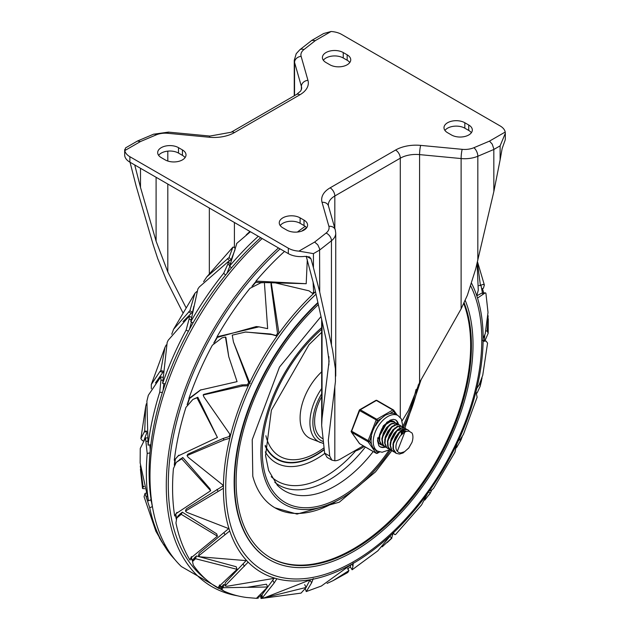 <?xml version="1.0" encoding="UTF-8"?>
<svg xmlns="http://www.w3.org/2000/svg" width="630" height="630" viewBox="0 0 630 630"><rect width="100%" height="100%" fill="white"/><g stroke="black" fill="none" stroke-linecap="round" stroke-linejoin="round"><path stroke-width="0.94" d="M306.511 256.276L311.007 258.875L313.433 267.648L313.433 253.63L298.927 251.134A17.75 10.245 180 0 1 288.327 248.196L129.882 156.713A17.75 10.245 180 0 1 124.787 150.594L125.535 147.916L137.427 141.049L140.498 141.529L156.098 134.922A15.529 8.97 180 0 1 167.808 133.3L209.333 137.245A28.846 16.656 0 0 0 234.415 132.591L299.888 94.791A6.654 3.843 -120 0 0 296.557 94.461L231.084 132.261A6.654 3.843 60 0 1 234.415 132.591M124.677 149.601L124.677 154.901A17.75 10.245 -0 0 0 129.882 162.154L288.327 253.63A17.75 10.245 -0 0 0 304.66 256.394L309.495 256.938L311.007 258.875M299.888 94.791A28.846 16.656 0 0 0 307.952 80.317L301.116 56.338A15.529 8.97 180 0 1 303.92 49.581L315.362 40.572L311.779 40.391L323.662 33.524L331.073 31.5A17.75 10.245 180 0 1 341.673 34.437L500.118 125.921A17.75 10.245 180 0 1 505.213 132.04L505.323 133.3L500.118 145.845L500.118 159.862L502.149 148.522L504.913 140.781A17.75 10.245 0 0 0 505.323 138.6L505.323 133.3M311.779 40.391L299.801 49.786L296.234 53.676L294.257 60.315A22.184 12.813 0 0 0 294.549 62.394L301.384 86.373A22.184 12.813 180 0 1 301.675 88.452L300.691 90.996L296.557 94.461M330.112 187.842A6.654 3.843 60 0 1 334.821 195.993L400.294 158.193A6.654 3.843 -120 0 0 395.585 150.042L330.112 187.842A28.846 16.656 0 0 0 322.048 202.325L328.884 226.296A15.529 8.97 180 0 1 326.08 233.061L314.638 242.062L317.796 244.818L319.583 248.74L319.709 292.052L332.561 350.044L335.38 368.707L335.451 381.426L328.325 440.252L329.695 456.049L331.884 460.144L334.821 460.774A17.75 10.245 120 0 0 340.405 459.065L363.313 445.843M505.213 132.04L489.502 141.112L492.211 144.12L493.818 148.845L493.849 191.52L500.118 159.862M306.235 256.276L314.638 287.941L326.08 339.326L329.088 361.25L322.048 418.485L321.662 425.384L324.631 453.127L327.096 457.38L331.884 460.144M280.208 225.556A12.206 7.048 180 0 1 300.093 223.288L304.014 225.556A12.206 7.048 180 0 1 306.645 227.816M158.626 155.358A12.206 7.048 180 0 1 178.511 153.09L182.432 155.358A12.206 7.048 180 0 1 185.062 157.618M444.938 130.449A12.206 7.048 180 0 1 464.822 128.181L468.744 130.449A12.206 7.048 180 0 1 471.374 132.717M323.355 60.252A12.206 7.048 180 0 1 343.24 57.992L347.161 60.252A12.206 7.048 180 0 1 349.792 62.52M402.168 420.761L408.295 410.666L419.58 382.418L461.113 308.881L467.397 295.21L475.721 268.86L493.849 191.52M313.433 267.648L319.709 292.052M130.024 162.233L136.151 186.078L153.2 244.794L157.713 258.576L166.383 280.106L182.779 312.496M185.85 307.353L167.808 271.971L156.098 241.195L140.498 187.401L134.726 164.95M140.498 168.281L140.498 187.401M300.093 217.854L304.014 220.122A12.206 7.048 180 0 1 307.59 225.099A12.206 7.048 180 0 1 300.061 231.612A12.206 7.048 180 0 1 286.76 230.084L282.839 227.816A12.206 7.048 180 0 1 279.263 222.839A12.206 7.048 180 0 1 286.8 216.326A12.206 7.048 180 0 1 300.093 217.854L300.093 223.288M161.256 157.618A12.206 7.048 180 0 1 157.681 152.641A12.206 7.048 180 0 1 165.218 146.129A12.206 7.048 180 0 1 178.511 147.656L182.432 149.924A12.206 7.048 180 0 1 186.007 154.901A12.206 7.048 180 0 1 178.479 161.414A12.206 7.048 180 0 1 165.178 159.886L161.256 157.618M447.568 132.709A12.206 7.048 180 0 1 443.992 127.732A12.206 7.048 180 0 1 451.521 121.22A12.206 7.048 180 0 1 464.822 122.748L468.744 125.016A12.206 7.048 180 0 1 472.319 129.993A12.206 7.048 180 0 1 464.783 136.505A12.206 7.048 180 0 1 451.49 134.977L447.568 132.709M347.161 54.818A12.206 7.048 180 0 1 350.737 59.803A12.206 7.048 180 0 1 343.2 66.308A12.206 7.048 180 0 1 329.907 64.78L325.986 62.52A12.206 7.048 180 0 1 322.41 57.535A12.206 7.048 180 0 1 329.939 51.03A12.206 7.048 180 0 1 343.24 52.558L347.161 54.818L347.161 60.252M321.662 396.664A37.162 21.459 120 0 0 322.308 438.441L322.489 438.543M321.662 371.826A43.265 24.979 120 0 0 300.723 410.579A43.265 24.979 120 0 0 310.897 438.732L323.088 443.363M364.313 446.418A37.162 21.459 -60 0 1 353.509 451.505M262.182 238.534A220.744 127.449 120 0 0 181.369 566.551L228.674 593.783A220.72 127.433 -60 0 1 168.785 452.056A220.72 127.433 -60 0 1 278.476 247.936M261.009 596.689A220.72 127.433 -60 0 1 258.316 596.878M237.589 595.822A220.72 127.433 -60 0 1 228.674 593.783M297.415 232.045A220.72 127.433 -60 0 1 305.188 226.335M269.27 559.621A168.627 97.359 -60 0 1 269.073 559.511A168.627 97.359 -60 0 1 317.89 302.526M465.247 300.455A168.627 97.359 -60 0 1 353.776 551.384A168.627 97.359 -60 0 1 269.467 559.731A168.627 97.359 -60 0 1 318 303.022M463.814 303.613A166.399 96.067 -60 0 1 352.997 549.108A166.399 96.067 -60 0 1 270.191 557.574M464.152 302.896A166.399 96.067 -60 0 1 353.776 549.565A166.399 96.067 -60 0 1 270.577 557.802A166.399 96.067 -60 0 1 318.347 304.597M335.089 501.992A120.921 69.812 -60 0 1 252.795 476.28L252.228 439.693L279.484 367.085L321.001 316.52M315.488 291.745A183.653 106.037 120 0 0 224.816 509.615A183.653 106.037 120 0 0 353.265 563.354A183.653 106.037 120 0 0 471.579 283.272M256.016 281.452A216.421 124.953 120 0 0 251.953 286.311M217.2 336.924A216.421 124.953 120 0 0 213.767 343.074M189.22 398.436A216.421 124.953 120 0 0 187.134 404.696M174.88 459.75A216.421 124.953 120 0 0 174.297 465.231M175.479 514.804A216.421 124.953 120 0 0 176.235 519.049M190.858 558.274A216.421 124.953 120 0 0 192.709 561.141M219.445 586.018A216.421 124.953 120 0 0 221.996 587.349M259.276 595.389A216.421 124.953 120 0 0 261.048 595.342M306.558 227.698A217.893 125.803 120 0 0 301.825 231.084M280.09 248.874A217.893 125.803 120 0 0 205.64 579.08M219.13 587.231A217.893 125.803 120 0 0 221.768 588.396M348.516 568.15L348.051 569.378M333.073 580.647L347.784 572.505L348.933 570.575L333.073 580.647L327.072 583.419M256.111 281.878A215.838 124.614 120 0 0 253.118 285.445M217.5 337.082A215.838 124.614 120 0 0 214.767 341.948M189.638 398.294A215.838 124.614 120 0 0 187.866 403.586M175.313 459.365A215.838 124.614 120 0 0 174.778 464.31M175.849 514.269A215.838 124.614 120 0 0 176.565 518.348M191.126 557.684A215.838 124.614 120 0 0 192.953 560.535M219.594 585.435A215.838 124.614 120 0 0 222.122 586.766M305.889 587.735L309.881 580.198M273.57 579.088L262.041 594.641L262.253 597.972L264.238 597.862L310.755 579.639M248.149 562.149L224.981 585.924L225.264 582.789L245.661 561.102M229.73 530.972L198.505 555.983L199.151 553.25L229.029 528.326M223.398 488.281L185.44 511.072L186.252 508.938L222.839 486.053A181.645 104.871 120 0 1 222.839 485.36M229.785 438.267L224.146 439.921L187.047 455.592L187.834 454.198L223.036 438.496L229.218 436.551A181.645 104.871 120 0 1 229.698 434.629M248.251 385.82L242.731 385.954L203.175 394.971L203.75 394.388L241.479 384.946L247.551 384.678A181.645 104.871 120 0 1 248.645 382.347L233.446 341.972M245.306 332.041L270.498 333.979L276.034 335.499A181.645 104.871 120 0 1 277.531 333.412L271.034 284.784L271.412 283.917L278.964 333.317M313.204 293.887L309.023 290.839L271.404 281.964L271.073 282.901A89.389 36.989 83.6 0 0 271.034 284.784M313.071 281.838L313.638 292.194A181.645 104.871 120 0 0 312.441 293.312M477.107 263.34L478.264 290.154L476.792 295.809L481.761 293.155L485.313 292.832L477.516 298.061M347.571 568.74L350.343 566.992L350.737 564.803L321.371 586.026L306.227 591.578L305.235 588.404M176.731 518.065L178.172 515.757L182.29 512.166L216.712 533.862L217.429 536.169L181.22 514.324L176.731 518.065L175.951 522.955A218.854 126.354 120 0 0 190.024 560.133L190.654 558.18L217.429 536.169M191.433 556.605L190.024 560.133M192.544 561.543L193.709 558.645L196.387 555.951L236.163 566.724L237.069 569.339L195.513 558.723L192.544 561.543L193.3 565.141A218.854 126.354 120 0 0 218.807 588.475L218.665 586.719L237.069 569.339M219.476 584.931L218.807 588.475M223.689 584.545L223.201 587.711L221.618 589.082L222.815 585.215L223.689 584.545L225.075 584.892M247.007 587.341L266.466 584.215L267.655 587.002L223.201 587.711M304.644 584.648L306.204 587.428L261.568 598.453L261.151 595.177L262.072 595.13M306.204 283.713L256.221 282.358L255.938 281.098L306.204 283.713L307.29 259.733M258.969 326.852L256.284 326.553L217.854 337.27L217.004 336.814L258.969 326.852L267.655 328.647L264.387 282.563L260.836 282.807L249.96 288.327A218.854 126.354 120 0 0 217.004 336.814M225.438 337.018L225.894 337.318L228.745 356.675L225.438 337.018L222.012 337.861L212.334 345.232A218.854 126.354 120 0 0 188.866 398.554L200.348 390.065L237.069 381.638L228.745 356.675M200.978 389.718L190.118 398.128L188.866 398.554M192.867 399.459L197.804 397.223L217.429 437.488L196.954 397.766L192.867 399.459L185.96 407.35A218.854 126.354 120 0 0 174.282 460.286L178.006 456.01L217.429 437.488M178.896 455.136L174.282 460.286M176.243 462.396L182.779 457.474L210.011 488.856L210.656 490.738L181.716 458.86L176.243 462.396L173.423 468.586A218.854 126.354 120 0 0 174.683 515.962L176.022 513.663L210.656 490.738M176.912 512.371L174.683 515.962M482.627 293.745L480.981 285.327M351.603 564.307L353.028 565.921L353.178 562.944M353.028 565.921L352.139 569.788L377.795 550.856L391.002 535.098M260.702 237.683A216.421 124.953 120 0 0 152.822 508.812M228.273 261.757L229.58 260.851A89.389 49.431 160.4 0 1 231.115 259.828L235.014 249.771M183.015 321.599L191.244 313.37A89.389 36.95 156.4 0 1 192.473 312.291L193.922 306.117M163.359 371.802A89.389 25.082 150.5 0 0 162.918 372.306L159.933 371.503L151.31 384.473L151.326 388.741M155.476 382.922L162.918 372.306M144.089 440.016L146.758 432.849M229.871 266.017L230.147 263.899L228.194 261.663L227.966 263.828L223.744 273.192A218.854 126.354 120 0 0 190.78 321.67L197.891 288.965L199.332 286.933L228.194 261.663M226.871 273.467L229.863 266.136M189.402 329.451L191.457 322.056M163.107 390.269L163.871 383.607M150.247 449.915L149.853 444.867M151.546 502.291L150.743 499.842M249.929 231.462L246.236 234.88M196.733 291.564L194.922 293.265L189.898 310.692L173.549 329.325L171.738 334.254M192.473 312.291L189.898 310.692M235.305 248.566L233.809 247.196L232.887 247.157L229.068 257.52L206.829 276.846L203.6 281.626M231.115 259.828L229.068 257.52M140.301 466.003L143.097 486.628L142.522 488.51L144.687 488.73M144.042 486.399L143.097 486.628M166.233 344.941L164.981 347.335L160.831 370.527L159.933 371.503M163.792 371.322L160.831 370.527M146.365 403.759L145.68 406.508L144.703 431.148L140.868 438.606L142.411 440.677M146.593 431.133L144.703 431.148M140.254 448.434L145.522 437.96L147.199 453.45A218.854 126.354 120 0 0 148.459 500.826L140.143 462.916L140.254 448.434M147.27 437.85L145.522 437.968M151.113 499.677L148.459 500.826M148.318 395.286L160.752 376.866L160.949 380.048L159.737 392.207A218.854 126.354 120 0 0 148.066 445.15L146.892 401.097L148.318 395.286M163.044 377.37L160.752 376.866M150.83 444.709L148.066 445.15M168.194 340.255L189.244 316.118L189.142 318.882L186.11 330.096A218.854 126.354 120 0 0 162.642 383.418L167.163 342.476L168.194 340.255M191.74 317.599L189.244 316.118M165.273 383.827L162.642 383.418M193.032 322.946L190.78 321.67M236.557 243.558L250.417 231.745M231.415 267.994L229.714 265.962L236.77 243.629M258.292 236.289A218.854 126.354 120 0 0 229.714 265.962M159.351 537.807L167.076 549.998A218.854 126.354 120 0 0 169.068 552.723A218.854 126.354 120 0 0 174.833 559.495M169.068 552.723L161.162 540.855M155.925 531.381L144.073 496.716L145.026 493.424L149.727 507.819A218.854 126.354 120 0 0 163.8 544.989L155.736 530.995M145.979 493.125L145.026 493.424M164.776 544.312L163.8 544.989M276.995 336.066L271.979 334.585L245.708 331.994L232.242 335.144L233.439 341.933L249.685 382.749M277.066 335.971L276.034 335.499M248.645 382.347L250.22 383.434M277.531 333.412L278.562 333.868M271.404 281.964L271.412 283.917M313.638 292.194L314.701 292.477M483.131 338.491L485.234 333.719L488.014 312.433L485.903 293.202L485.313 292.832M476.304 389.08L479.123 385.001L482.753 375.204L487.565 343.106L486.061 341.043L483.108 341.31M457.86 441.284L460.53 438.96L463.452 434.377L477.115 397.239L475.981 391.624M429.203 490.762L431.282 490.329L433.511 488.447L454.884 452.387L456.837 444.063M393.128 532.689L394.616 534.516L395.538 534.555L421.604 504.874L427.557 493.51M313.252 578.576L311.669 582.742L306.692 590.94M262.041 594.673L262.104 595.547M276.861 578.773L274.231 582.892L262.253 597.972M224.981 585.924L226.871 586.294L274.924 578.23M198.505 555.983L200.198 556.826L246.755 560.684M223.406 486.754L222.839 486.053M185.44 511.072L186.842 512.363L229.005 528.727M248.472 385.332L247.551 384.678M203.175 394.971L203.86 396.861L230.548 435.18M230.013 437.33L229.218 436.551M187.047 455.592L188.102 457.238L223.422 485.486M182.779 457.474L181.716 458.86M197.804 397.223L196.954 397.766M284.508 251.425A218.854 126.354 120 0 0 255.938 281.098M481.745 288.808L483.407 288.288L484.36 284.996L483.297 284.406L478.997 285.658M477.375 262.238L480.446 285.634M486.171 330.947L487.21 331.065L488.179 333.278L484.911 340.83M482.446 288.587L483.745 292.981M488.132 315.717L487.21 331.065M479.627 384.087L480.446 384.316L480.115 386.426L477.107 392.97M482.068 377.953L480.446 384.316M459.798 439.701L460.806 440.165L456.695 447.465M462.199 436.771L460.806 440.165M428.613 492.03L430.211 493.156L424.825 500.086M431.7 490.148L430.211 493.156M390.19 536.626L391.663 538.091L382.197 546.84M394.616 534.516L393.104 533.13L391.663 538.091M347.516 568.654L348.933 570.575M261.159 598.5L301.061 593.106L306.204 587.428M261.151 595.177L261.096 598.5L261.568 598.453L260.954 598.461L261.056 595.153M258.363 596.224L258.205 598.209L256.591 598.185L267.655 587.002M221.618 589.082L223.768 591.003A218.854 126.354 120 0 0 246.606 597.492L256.922 598.382M196.387 555.951L195.513 558.723M182.29 512.166L181.22 514.324M404.838 432.022L397.357 451.285A10.915 6.3 120 0 1 397.357 440.937L400.357 435.802L404.342 432.298L406.634 431.322L408.972 431.148L411.988 432.983A13.128 7.576 -60 0 1 411.988 442.347L408.815 447.969L403.153 452.923L399.554 454.049L396.246 453.372L393.443 449.19L393.474 443.63L395.664 437.606L399.436 432.566L403.798 429.691L407.649 429.66L409.413 431.235M407.673 429.66L403.578 429.408L399.215 432.172L395.404 437.149L393.128 443.158L393.002 448.757L395.105 452.623L396.042 453.246M405.051 428.156L402.515 427.494L398.247 429.132L394.073 433.33L391.072 439.078L390.033 445.024L391.246 449.741L393.309 451.671M394.766 452.308L391.742 450.119L390.435 445.481L391.387 439.559L394.317 433.771L398.459 429.487L402.751 427.738L405.255 428.258L406.311 429.148M402.302 426.565L401.286 426.085L397.302 426.534L392.947 429.77L389.356 435.039L387.442 441.079L387.733 446.457L390.553 450.088M392.017 450.718L390.75 450.206L388.19 446.875L387.804 441.551L389.631 435.511L393.175 430.18L397.514 426.841L401.538 426.274L403.562 427.565M399.562 424.982L396.286 424.407L391.954 426.565L387.923 431.133L385.229 437.023L384.591 442.851L386.214 447.205L387.812 448.497M389.277 449.135L386.718 447.56L385.009 443.292L385.56 437.503L388.175 431.581L392.167 426.935L396.514 424.667L399.759 425.085L400.814 425.974M394.553 439.992L397.79 434.385M396.813 423.391L395.144 422.777L391.01 423.762L386.718 427.447L383.371 432.96L381.835 438.984L382.544 444.095L385.072 446.922M386.529 447.552L385.261 447.032L383.016 444.489L382.213 439.449L383.662 433.432L386.946 427.872L391.222 424.092L395.388 422.99L398.073 424.392M393.955 421.738L390.033 421.423L385.67 424.069L381.811 428.975L379.457 434.968L379.236 440.622L381.245 444.583L382.308 445.323M383.788 445.961L381.764 444.922L379.669 441.047L379.795 435.44L382.079 429.44L385.891 424.462L390.253 421.706L394.057 421.801L395.317 422.809M395.475 422.998L396.223 424.423M381.04 444.378L379.583 443.748M379.166 436.645L386.662 423.234M381.914 438.212L389.403 424.825M394.333 424.533L394.734 424.872M395.356 432.424L391.624 438.882M399.003 432.999L393.923 441.803M384.654 439.819L392.151 426.408M397.073 426.116L397.475 426.463M398.097 434.007L394.372 440.465M401.948 430.983L401.932 433.558M387.403 441.386L394.9 427.99M401.46 431.196L401.231 434.141M397.002 430.684L402.846 429.424M390.151 442.977L397.64 429.581M402.57 429.282L402.972 429.628M402.161 433.385L403.617 430.589L404.153 432.259M399.735 432.282L405.594 431.015L402.271 430.4M392.892 444.567L400.389 431.164M397.357 451.285L398.522 452.395L400.633 452.97L404.665 451.663L408.815 447.867L411.988 442.347M379.205 451.836L377.559 452.789L375.59 449.993L372.763 447.552L371.495 444.158L369.519 441.354L372.763 430.794L377.559 420.635L381.504 418.351L385.332 415.162L389.686 413.627L393.64 411.351A1.11 0.874 -35.1 0 0 393.529 410.051A1.11 0.638 -60 0 0 393.404 409.933A1.11 0.638 -60 0 0 392.852 409.988A1.11 0.638 60 0 1 393.64 411.351L395.608 414.162L398.018 415.54A20.522 11.852 120 0 0 382.197 421.037A20.522 11.852 120 0 0 373.243 441.693A20.522 11.852 120 0 0 377.496 451.088L382.095 452.269L389.875 449.662M359.911 443.835A1.11 0.638 -60 0 1 359.746 443.788A1.11 0.638 -60 0 1 359.62 443.67L351.587 432.235A1.11 0.638 -60 0 1 351.587 431.329L359.62 410.61L377.559 420.635A1.11 0.638 -120 0 0 376.772 419.273L360.305 409.76L376.378 400.483A1.11 0.638 -60 0 1 376.937 400.428A1.11 0.638 -60 0 1 377.055 400.538M359.273 443.173A1.11 0.874 -35.1 0 0 359.391 443.465L351.359 432.022A1.11 0.874 144.9 0 0 351.587 432.235L368.054 441.74A1.11 0.874 -35.1 0 0 369.519 441.354L351.225 430.983A1.11 1.11 0 0 0 351.359 432.022A1.11 0.874 144.9 0 1 351.335 431.156M379.638 451.962L377.331 453.293A1.11 0.638 -120 0 0 377.559 452.789A1.11 0.874 144.9 0 1 376.094 453.183L359.62 443.67A1.11 0.874 -35.1 0 1 359.391 443.465A1.11 1.11 0 0 0 359.746 443.788L376.22 453.293A1.11 0.638 -60 0 1 376.094 453.183L368.054 441.74A1.11 0.638 -60 0 1 368.054 440.835L376.094 420.115A1.11 0.638 -60 0 1 376.772 419.273L392.852 409.988L376.378 400.483A1.11 0.638 -120 0 0 375.827 400.428A1.11 1.11 0 0 1 376.937 400.428L393.404 409.933A1.11 1.11 0 0 1 393.758 410.256L397.097 415.012M395.608 414.162A20.522 11.852 120 0 0 389.686 413.627M381.504 418.351A20.522 11.852 120 0 0 375.582 425.723M371.495 436.259A20.522 11.852 120 0 0 371.495 444.158M384.757 446.741A15.529 8.97 -60 0 1 379.732 446.599M395.246 419.722A15.529 8.97 -60 0 1 397.924 424.234M395.183 422.651A13.309 7.686 120 0 0 393.821 421.446A13.309 7.686 120 0 0 386.584 422.462M377.772 437.732A13.309 7.686 120 0 0 380.512 444.504A13.309 7.686 120 0 0 381.764 444.993M129.882 156.713L129.882 162.154M315.362 40.572L331.073 31.5M303.92 49.581A6.654 4.386 -128.2 0 0 299.801 49.786M307.952 80.317A6.654 5.363 164.1 0 0 301.384 86.373L301.384 89.799M301.116 56.338A6.654 5.363 164.1 0 0 294.549 62.394L294.549 95.626M137.631 140.947L153.507 134.229A6.654 3.213 67.1 0 1 156.098 134.922M153.507 134.229L168.438 132.111L209.963 136.056A6.654 0.882 95.4 0 0 209.333 137.245M168.438 132.111A6.654 0.882 95.4 0 0 167.808 133.3M124.787 150.594L140.498 141.529M288.327 248.196L288.327 253.63M314.638 242.062L298.927 251.134M313.433 253.63L319.709 250.008L331.451 240.762A22.184 12.813 0 0 0 335.743 233.187L335.286 229.911A6.654 5.363 -15.9 0 0 328.884 226.296M400.294 417.446L400.294 158.193A22.184 12.813 180 0 1 419.58 154.61L461.113 158.555A22.184 12.813 0 0 0 477.831 156.248A6.654 3.213 -112.9 0 0 473.902 147.719A15.529 8.97 180 0 1 462.192 149.334L420.667 145.388A28.846 16.656 0 0 0 395.585 150.042M477.831 260.284L477.831 156.248L493.849 149.468L500.118 145.845M489.502 141.112L473.902 147.719M419.58 382.418L419.58 154.61A6.654 0.882 -84.6 0 1 420.667 145.388M461.113 308.881L461.113 158.555A6.654 0.882 -84.6 0 1 462.192 149.334M326.08 233.061A6.654 4.386 51.8 0 1 331.451 240.762L331.451 344.799M322.048 202.325A6.654 5.363 -15.9 0 1 328.45 205.931L335.286 229.911M328.884 356.619L328.884 364.967M322.048 321.213L322.048 418.485M328.45 205.931L328.325 205.049A22.184 12.813 180 0 1 334.821 195.993L334.821 228.28M334.821 386.363L334.821 460.774M324.631 453.127L329.695 456.049M234.415 222.5L234.415 247.755M209.333 208.026L209.333 273.641M167.808 151.129L167.808 161.036M167.808 184.047L167.808 271.971M156.098 177.29L156.098 241.195M304.014 220.122L304.014 225.556M178.511 147.656L178.511 153.09M182.432 149.924L182.432 155.358M464.822 122.748L464.822 128.181M468.744 125.016L468.744 130.449M343.24 52.558L343.24 57.992M322.828 441.417A39.619 22.877 -60 0 1 321.662 393.813M321.662 388.505A41.824 24.145 120 0 0 320.363 442.543M265.884 435.732A73.907 42.675 120 0 0 316.701 452.639A73.907 42.675 120 0 0 323.773 448.001M265.222 445.3A77.474 44.73 120 0 0 315.787 455.017A77.474 44.73 120 0 0 324.017 449.544M265.301 451.915A81.404 46.998 120 0 0 316.677 458.75A81.404 46.998 120 0 0 324.702 453.466M265.206 446.119A77.884 44.966 120 0 0 315.787 455.356A77.884 44.966 120 0 0 324.072 449.844M271.223 476.658A96.666 55.81 120 0 0 325.568 476.335A96.666 55.81 120 0 0 355.643 450.923M274.79 482.328A99.312 57.338 120 0 0 328.608 480.257A99.312 57.338 120 0 0 365.376 447.032M321.662 332.349L308.999 344.689L271.373 410.232L265.553 455.522L268.616 470.484L277.302 485.21A101.43 58.558 120 0 0 335.357 485.88A101.43 58.558 120 0 0 373.204 451.552M321.662 329.332A111.179 64.189 120 0 0 262.868 462.475A111.179 64.189 120 0 0 340.885 497.031A111.179 64.189 120 0 0 389.08 450.151M402.995 426.037A111.179 64.189 120 0 0 416.036 389.521M321.662 327.671A113.148 65.331 120 0 0 261.466 463.286A113.148 65.331 120 0 0 340.885 498.645A113.148 65.331 120 0 0 390.513 450.064M402.759 429.109A113.148 65.331 120 0 0 403.444 427.731M403.539 427.542A113.148 65.331 120 0 0 418.336 384.733M252.756 476.115A120.921 69.812 120 0 0 274.94 507.804L297.021 514.08L339.279 502.197L375.519 471.878L391.844 450.67M470.704 285.957A181.086 104.548 -60 0 1 353.753 561.543A181.086 104.548 -60 0 1 227.139 508.812A181.086 104.548 -60 0 1 316.032 294.171M191.244 313.37L188.638 311.779M229.58 260.851L227.485 258.552M144.128 486.722L142.915 486.998M146.664 431.881L144.175 431.881M149.964 452.899L147.199 453.45M147.633 441.197L146.16 441.347M162.398 392.498L159.737 392.207M162.855 380.418L160.949 380.048M188.425 331.254L186.11 330.096M191.158 320.04L189.142 318.882M225.524 275.129L223.744 273.192M229.753 265.876L227.966 263.828M167.737 549.51L167.076 549.998M152.35 506.591L149.727 507.819M147.034 496.479L146.199 496.771M270.498 333.979L271.979 334.585M393.136 533.098L394.238 534.082M309.991 580.356L311.669 582.742M272.727 580.356L274.231 582.892M243.101 563.952L244.369 566.362M223.886 532.602L225.005 534.768M216.972 489.368L218.035 491.195M241.479 384.946L242.731 385.954M223.036 438.496L224.146 439.921M180.235 458.947L179.03 460.325M194.82 398.514L193.82 399.026M222.815 585.215L222.217 588.396M194.953 557.101L193.953 559.881M180.274 513.592L179.07 515.749M376.693 453.285A1.11 0.638 -60 0 1 376.22 453.293A1.11 1.11 0 0 0 377.331 453.293M385.339 447.079A15.529 8.97 -60 0 1 379.992 446.765L378.882 445.788L377.504 440.677L383.3 425.841L390.253 420.115L393.325 419.359L395.522 419.863A15.529 8.97 -60 0 1 398.499 424.494M359.62 410.61A1.11 0.638 -60 0 1 360.305 409.76A1.11 0.638 60 0 0 359.746 409.705A1.11 1.11 0 0 0 359.265 410.264L359.62 410.61M351.477 430.936L359.265 410.264M359.517 410.217A1.11 0.638 60 0 1 359.746 409.705L375.827 400.428M321.662 319.489L321.662 425.384M335.743 233.187L335.743 376.118M209.963 136.056L231.084 132.261M294.257 60.315L294.257 95.791M403.783 430.259L404.129 429.581M404.405 429.03L404.885 428.069M404.893 428.053L421.076 379.772M269.467 559.731L269.073 559.511M484.423 340.743L484.785 334.861M259.536 595.153L261.198 595.185M194.922 293.265L173.549 329.325M232.887 247.157L206.829 276.846M140.419 469.279L142.522 488.51M164.981 347.335L151.31 384.473M143.514 440.882L142.372 440.677M145.68 406.508L140.868 438.606M244.92 332.089L245.708 331.994M482.564 340.389L486.061 341.043M350.343 566.992L352.131 569.788M477.493 261.749L484.36 284.996M488.281 318.804L488.179 333.278M481.541 380.614L480.115 386.426M461.27 439.244L460.239 441.457M430.542 492.747L429.093 494.786M391.876 538.154L387.206 542.564M405.255 428.258L404.854 428.03M393.498 451.789L393.104 451.56M402.507 426.675L402.113 426.447M388.009 448.615L387.615 448.387M397.018 423.502L396.624 423.273M400.097 427.841L399.562 427.526M375.33 449.836L377.496 451.088M402.972 426.99L401.365 418.989L398.018 415.54"/></g></svg>
